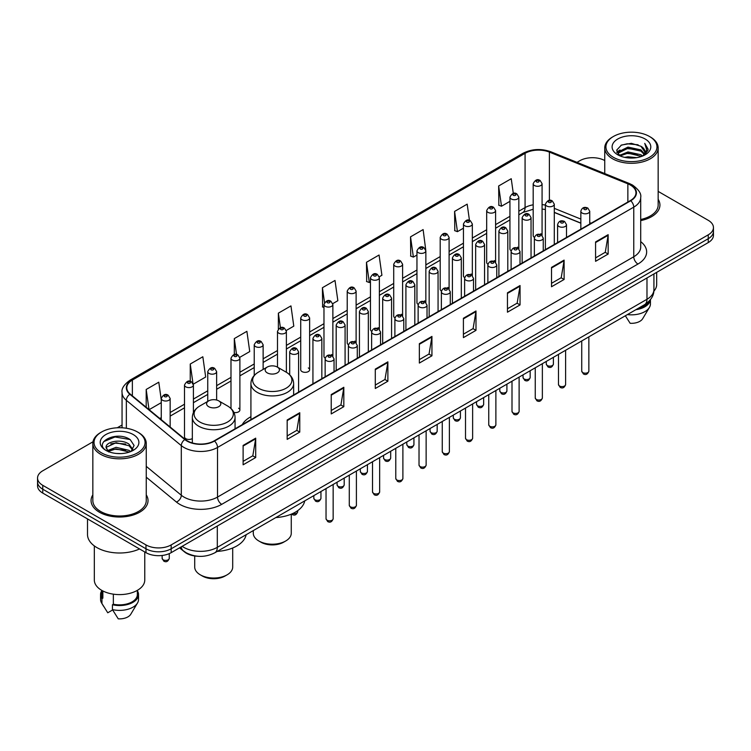 <?xml version="1.0" encoding="UTF-8"?>
<svg xmlns="http://www.w3.org/2000/svg" width="751" height="751" viewBox="0 0 751 751"><rect width="100%" height="100%" fill="white"/><g stroke="black" fill="none" stroke-linecap="round" stroke-linejoin="round"><path stroke-width="1.13" d="M250.918 416.721A31.448 18.155 0 0 0 242.244 424.662M517.533 247.163A4.45 2.572 0 0 1 518.828 248.872L518.838 197.147A4.45 2.572 180 0 1 516.087 199.513A4.45 2.572 180 0 1 511.234 198.959A4.45 2.572 180 0 1 509.938 197.147L509.938 248.985A4.45 2.572 0 0 0 511.187 250.768M495.594 262.296L495.594 210.562A4.45 2.572 180 0 1 492.844 212.937A4.45 2.572 180 0 1 487.99 212.383A4.45 2.572 180 0 1 486.686 210.562L486.686 262.409A4.45 2.572 0 0 0 487.943 264.192M471.037 274.012A4.45 2.572 0 0 1 472.341 275.711L472.341 223.986A4.45 2.572 180 0 1 469.6 226.361A4.45 2.572 180 0 1 464.747 225.798A4.45 2.572 180 0 1 463.442 223.986L463.442 275.824A4.45 2.572 0 0 0 464.7 277.617M447.793 287.426A4.45 2.572 0 0 1 449.098 289.135L449.098 237.4A4.45 2.572 180 0 1 446.347 239.776A4.45 2.572 180 0 1 441.504 239.222A4.45 2.572 180 0 1 440.199 237.4L440.199 289.248A4.45 2.572 0 0 0 441.447 291.031M424.55 300.851A4.45 2.572 0 0 1 425.845 302.55L425.855 250.825A4.45 2.572 180 0 1 423.104 253.2A4.45 2.572 180 0 1 418.26 252.646A4.45 2.572 180 0 1 416.955 250.825L416.955 302.672A4.45 2.572 0 0 0 418.204 304.455M402.611 315.974L402.611 264.249A4.45 2.572 180 0 1 399.861 266.624A4.45 2.572 180 0 1 395.007 266.061A4.45 2.572 180 0 1 393.712 264.249L393.712 316.087A4.45 2.572 0 0 0 394.96 317.88M378.063 327.689A4.45 2.572 0 0 1 379.358 329.398L379.368 277.663A4.45 2.572 180 0 1 376.617 280.039A4.45 2.572 180 0 1 371.764 279.485A4.45 2.572 180 0 1 370.459 277.663L370.459 329.511A4.45 2.572 0 0 0 371.717 331.294M354.81 341.114A4.45 2.572 0 0 1 356.115 342.813L356.115 291.088A4.45 2.572 180 0 1 353.374 293.463A4.45 2.572 180 0 1 348.52 292.899A4.45 2.572 180 0 1 347.215 291.088L347.215 342.925A4.45 2.572 0 0 0 348.473 344.718M331.566 354.528A4.45 2.572 0 0 1 332.871 356.237L332.871 304.512A4.45 2.572 180 0 1 330.121 306.877A4.45 2.572 180 0 1 325.277 306.324A4.45 2.572 180 0 1 323.972 304.512L323.972 356.35A4.45 2.572 0 0 0 325.221 358.133M309.628 369.774L309.628 317.926A4.45 2.572 180 0 1 306.877 320.301A4.45 2.572 180 0 1 302.033 319.748A4.45 2.572 180 0 1 300.729 317.926L300.729 369.774A4.45 2.572 0 0 0 302.033 371.585A4.45 2.572 0 0 0 306.877 372.149A4.45 2.572 0 0 0 309.628 369.774A4.45 2.572 0 0 0 308.323 367.952M193.401 412.656L193.401 385.028A4.45 2.572 180 0 1 190.651 387.403A4.45 2.572 180 0 1 185.807 386.849A4.45 2.572 180 0 1 184.502 385.028L184.502 436.875A4.45 2.572 0 0 0 185.807 438.687A4.45 2.572 0 0 0 192.34 438.537M540.776 233.749A4.45 2.572 0 0 1 542.072 235.448L542.081 183.723A4.45 2.572 180 0 1 539.331 186.098A4.45 2.572 180 0 1 534.487 185.544A4.45 2.572 180 0 1 533.182 183.723L533.182 235.561A4.45 2.572 0 0 0 534.43 237.354M580.842 223.207L554.294 212.467M495.585 262.287A4.45 2.572 0 0 0 494.289 260.588M402.602 315.974A4.45 2.572 0 0 0 401.306 314.275M233.908 412.449A4.45 2.572 0 0 0 239.888 410.037A4.45 2.572 0 0 0 238.583 408.215M197.823 556.256A17.799 10.279 180 0 1 184.483 551.901L179.545 547.826M92.993 441.785L42.76 470.793A17.799 10.279 0 0 0 37.55 478.058L37.55 485.803A17.799 10.279 0 0 0 42.76 493.078L145.985 552.67A17.799 10.279 0 0 0 171.162 552.67L708.24 242.592A17.799 10.279 0 0 0 713.45 235.326L713.45 231.449A17.799 10.279 0 0 1 708.24 238.715A17.799 10.279 0 0 0 713.45 231.449L713.45 227.572A17.799 10.279 0 0 0 708.24 220.306L658.158 191.392M37.55 478.058A17.799 10.279 0 0 0 42.76 485.324L145.985 544.916A17.799 10.279 0 0 0 171.162 544.916L171.162 548.793L708.24 238.715L171.162 548.793A17.799 10.279 0 0 1 145.985 548.793A17.799 10.279 0 0 0 171.162 548.793L171.162 552.67M42.76 485.324L42.76 489.201L145.985 548.793L42.76 489.201A17.799 10.279 0 0 1 37.55 481.935A17.799 10.279 0 0 0 42.76 489.201L42.76 493.078M92.842 494.862A28.482 16.447 0 0 0 91.068 500.588A28.482 16.447 0 0 0 99.404 512.21A28.482 16.447 0 0 0 130.449 515.777A28.482 16.447 0 0 0 148.031 500.588A28.482 16.447 0 0 0 146.248 494.862A28.482 16.447 0 0 1 148.031 500.588A28.482 16.447 0 0 1 130.449 515.777A28.482 16.447 0 0 1 99.404 512.21A28.482 16.447 0 0 1 91.068 500.588A28.482 16.447 0 0 1 92.842 494.862M630.399 185.056A18.991 10.965 180 0 1 635.966 192.81A18.991 10.965 180 0 1 630.399 200.555L214.166 440.865A18.991 10.965 180 0 1 185.187 439.41L130.233 394.097A18.991 10.965 180 0 1 126.797 387.807A18.991 10.965 180 0 1 132.364 380.053L525.071 153.326A18.991 10.965 180 0 1 549.385 152.096L627.864 183.826A18.991 10.965 180 0 1 630.399 185.056M630.737 184.859A19.46 11.237 0 0 0 628.136 183.601L549.657 151.88A19.46 11.237 0 0 0 524.733 153.138L132.026 379.865A19.46 11.237 0 0 0 129.848 394.256L184.793 439.56A19.46 11.237 0 0 0 214.504 441.062L630.737 200.752A19.46 11.237 0 0 0 630.737 184.859M243.117 445.427L243.117 464.803L255.706 457.537L255.706 438.162L243.117 445.427M243.117 461.367L252.815 455.773L255.659 438.8A4.75 2.741 -120 0 0 255.706 438.162M252.73 455.819L255.706 457.537M287.173 419.987L287.173 439.373L299.762 432.097L299.762 412.721L287.173 419.987M287.173 435.927L296.87 430.332L299.715 413.369A4.75 2.741 -120 0 0 299.762 412.721M296.786 430.379L299.762 432.097M331.229 394.557L331.229 413.932L343.817 406.666L343.817 387.281L331.229 394.557M331.229 410.497L340.926 404.892L343.77 387.929A4.75 2.741 -120 0 0 343.817 387.281M340.841 404.949L343.817 406.666M375.293 369.116L375.293 388.492L387.882 381.226L387.882 361.851L375.293 369.116M375.293 385.056L384.981 379.462L387.826 362.489A4.75 2.741 -120 0 0 387.882 361.851M384.897 379.508L387.882 381.226M595.571 241.935L595.571 261.32L608.16 254.045L608.16 234.669L595.571 241.935M595.571 257.875L605.268 252.28L608.113 235.307A4.75 2.741 -120 0 0 608.16 234.669M605.184 252.327L608.16 254.045M551.516 267.375L551.516 286.751L564.104 279.485L564.104 260.099L551.516 267.375M551.516 283.315L561.213 277.72L564.057 260.747A4.75 2.741 -120 0 0 564.104 260.099M561.128 277.767L564.104 279.485M507.46 292.806L507.46 312.191L520.049 304.925L520.049 285.54L507.46 292.806M507.46 308.745L517.157 303.151L520.002 286.187A4.75 2.741 -120 0 0 520.049 285.54M517.073 303.197L520.049 304.925M463.405 318.246L463.405 337.621L475.993 330.356L475.993 310.98L463.405 318.246M463.405 334.186L473.102 328.591L475.937 311.618A4.75 2.741 -120 0 0 475.993 310.98M473.017 328.638L475.993 330.356M419.349 343.676L419.349 363.062L431.938 355.796L431.938 336.41L419.349 343.676M419.349 359.626L429.046 354.021L431.881 337.058A4.75 2.741 -120 0 0 431.938 336.41M428.962 354.078L431.938 355.796M640.706 220.587A28.482 16.447 0 0 0 659.932 205.042A28.482 16.447 0 0 0 658.158 199.315A28.482 16.447 0 0 1 659.932 205.042A28.482 16.447 0 0 1 640.706 220.587M171.162 544.916L708.24 234.838A17.799 10.279 0 0 0 713.45 227.572M604.752 160.554A17.799 10.279 0 0 0 579.838 160.714L577.003 162.347M122.056 425.01L117.269 427.77M239.785 357.326L249.736 351.571L246.891 331.322L234.312 338.588L234.312 354.481M193.289 384.165L205.68 377.011L202.836 356.763L190.247 364.028L190.247 381.367M161.258 399.823L158.78 382.193L146.192 389.469L146.192 407.258M379.255 276.8L381.912 275.27L379.067 255.021L366.479 262.287L366.685 281.55M425.742 249.961L423.123 229.581L410.534 236.847L410.741 256.11M469.459 220.39L467.178 204.141L454.59 211.416L454.796 230.679M513.299 193.429L511.234 178.71L498.655 185.976L498.852 205.239M286.272 330.478L293.791 326.141L290.956 305.892L278.368 313.158L278.368 329.022M332.759 303.639L337.847 300.7L335.012 280.452L322.423 287.717L322.62 306.981M323.972 307.488L322.423 306.906M322.423 287.717L324.516 302.634M366.479 262.287L369.323 282.536L370.459 281.878M369.323 282.536L366.479 281.475M410.534 236.847L413.379 257.095L416.955 255.03M413.379 257.095L410.534 256.035M454.59 211.416L457.434 231.665L463.442 228.191M457.434 231.665L454.59 230.604M498.655 185.976L501.49 206.225L509.938 201.352M501.49 206.225L498.655 205.164M278.368 313.158L280.414 327.746M234.312 338.588L236.537 354.481M190.247 364.028L192.96 383.339M149.12 409.67L161.258 402.658M146.192 389.469L149.017 409.586M613.407 157.316A25.515 14.729 0 0 0 649.493 157.316A25.515 14.729 0 0 0 649.493 136.485L650.328 136.964A26.698 15.414 0 0 0 650.328 136.964A26.698 15.414 0 0 1 658.158 147.872A26.698 15.414 0 0 1 641.673 162.113A26.698 15.414 0 0 1 612.572 158.771A26.698 15.414 0 0 1 604.752 147.872A26.698 15.414 0 0 1 612.572 136.973L613.407 136.485A25.515 14.729 0 0 0 613.407 157.316M640.706 219.499A26.698 15.414 0 0 0 658.158 205.042L658.158 147.872M653.849 291.191A25.215 14.56 0 0 0 656.674 284.498L656.674 272.36M624.71 157.372L627.977 156.781L636.698 157.654M628.54 157.945L632.811 158.048M619.246 155.513L627.977 151.937L640.932 154.744L642.574 156.039M620.073 155.936L627.977 153.148L641.589 156.415M618.167 154.518L618.495 151.758L627.977 147.093L640.932 149.9L644.405 153.767M618.092 154.171L618.495 152.969L627.977 148.304L640.932 151.111L644.095 154.34M642.649 156.011A13.415 7.745 0 0 0 644.865 151.749A13.415 7.745 0 0 0 640.932 146.267L644.856 152.04M645.128 139.001A19.348 11.171 0 0 0 617.773 139.001A19.348 11.171 0 0 0 617.773 154.8A19.348 11.171 0 0 0 645.128 154.8A19.348 11.171 0 0 0 645.128 139.001M640.932 146.267L631.375 143.338L621.471 145.037L616.693 150.116L619.406 155.645M643.954 155.419L647.944 150.322L648.075 149.12L644.752 143.366L646.695 149.806L642.865 155.926M637.665 308.67A17.799 10.279 0 0 0 648.704 301.555M650.328 136.973L649.493 136.485A25.515 14.729 0 0 0 613.407 136.485M625.348 315.777L630.145 323.287A11.866 6.853 0 0 0 642.668 318.715L649.399 307.459A18.991 10.965 0 0 0 650.441 303.883L650.441 299.611M627.404 314.594A18.991 10.965 0 0 0 649.399 307.459M635.881 309.694A18.991 10.965 0 0 0 650.413 299.649M644.752 143.366L648.075 149.355M620.936 145.3L627.151 143.788L638.087 144.783M616.937 152.594L618.843 151.176M623.142 149.393L627.151 148.632L637.683 149.505M623.142 154.237L627.151 153.476L637.683 154.349M616.787 152.134L619.969 149.965M619.002 155.326L619.969 154.819M253.294 530.582L253.294 533.238A18.991 10.965 0 0 0 258.851 540.992L260.954 542.203A16.024 9.247 0 0 0 283.606 542.203L285.709 540.992A18.991 10.965 0 0 0 291.266 533.238L291.266 514.163M260.954 542.203L258.851 540.992A18.991 10.965 0 0 0 285.709 540.992M267.243 372.871A7.125 4.112 0 0 0 277.316 372.871A7.125 4.112 0 0 0 277.316 367.061L286.159 372.158A19.62 11.331 0 0 1 286.159 388.183A19.62 11.331 0 0 1 258.4 388.183A19.62 11.331 0 0 1 258.4 372.158C253.575 375.031 251.078 378.842 250.918 383.601A21.366 12.335 0 0 0 257.171 392.322A21.366 12.335 0 0 0 280.452 394.988A21.366 12.335 0 0 0 293.641 383.601C293.481 378.842 290.994 375.031 286.159 372.158L277.316 367.061A7.125 4.112 0 0 0 267.243 367.061A7.125 4.112 0 0 0 267.243 372.871M275.824 517.57A32.64 18.841 0 0 0 304.728 500.889M194.716 555.965L194.716 567.061A18.991 10.965 0 0 0 200.282 574.815L202.376 576.026A16.024 9.247 0 0 0 225.037 576.026L227.131 574.815A18.991 10.965 0 0 0 232.697 567.061L232.697 547.986M202.376 576.026L200.282 574.815A18.991 10.965 0 0 0 227.131 574.815M208.675 406.685A7.125 4.112 0 0 0 218.738 406.685A7.125 4.112 0 0 0 218.738 400.874L227.581 405.981A19.62 11.331 0 0 1 227.581 422.006A19.62 11.331 0 0 1 199.832 422.006A19.62 11.331 0 0 1 199.832 405.981C194.997 408.854 192.5 412.665 192.34 417.415A21.366 12.335 0 0 0 198.602 426.136A21.366 12.335 0 0 0 221.883 428.812A21.366 12.335 0 0 0 235.063 417.415C234.913 412.665 232.416 408.854 227.581 405.981L218.738 400.874A7.125 4.112 0 0 0 208.675 400.874A7.125 4.112 0 0 0 208.675 406.685M217.246 551.394A32.64 18.841 0 0 0 246.15 534.703M101.507 452.862A25.515 14.729 0 0 0 137.593 452.862A25.515 14.729 0 0 0 137.593 432.032L138.428 432.51A26.698 15.414 0 0 1 146.248 443.409A26.698 15.414 0 0 1 129.763 457.659A26.698 15.414 0 0 1 100.672 454.317A26.698 15.414 0 0 1 92.842 443.409A26.698 15.414 0 0 1 100.672 432.51L101.507 432.032A25.515 14.729 0 0 0 101.507 452.862M92.842 443.409L92.842 500.588A26.698 15.414 0 0 0 100.672 511.487A26.698 15.414 0 0 0 129.763 514.829A26.698 15.414 0 0 0 146.248 500.588L146.248 443.409M87.51 518.903L87.51 534.496A32.04 18.503 0 0 0 96.888 547.582A32.04 18.503 0 0 0 139.545 548.953M94.326 545.911L94.326 580.044A25.215 14.56 0 0 0 101.714 590.342A25.215 14.56 0 0 0 129.2 593.497A25.215 14.56 0 0 0 144.765 580.044L144.765 551.966M116.311 453.454L120.827 453.595M107.44 450.619L116.076 447.324L129.031 450.356L130.608 451.614M108.228 451.445L116.076 448.863L129.322 452.083M106.135 447.371L108.351 451.558M106.163 447.784C104.718 441.813 121.089 438.265 129.031 444.198L132.889 449.52M106.22 448.15L106.595 447.155L116.076 442.705L129.031 445.737L132.58 449.924M131.059 451.426L134.091 445.474L130.261 439.692C116.687 429.938 92.561 442.79 106.492 450.675L107.177 451.098M133.227 434.547A19.348 11.171 0 0 0 105.872 434.547A19.348 11.171 0 0 0 105.872 450.347A19.348 11.171 0 0 0 133.227 450.347A19.348 11.171 0 0 0 133.227 434.547M101.751 590.361L101.751 594.576A17.799 10.279 0 0 0 102.859 598.153L102.859 590.962M101.751 590.765A18.991 10.965 0 0 0 100.559 594.576L100.559 599.42A18.991 10.965 0 0 0 101.601 603.006A18.991 10.965 0 0 0 101.948 603.532L107.75 612.778L112.641 609.953M101.948 603.532L101.948 598.688L102.859 598.153M100.559 594.576A18.991 10.965 0 0 0 101.948 598.688M108.651 451.952L106.191 448.009M113.354 594.154L113.354 604.217A17.799 10.279 0 0 0 137.349 594.576L137.349 590.361M138.428 432.51L137.593 432.032A25.515 14.729 0 0 0 101.507 432.032M113.354 604.217L112.434 604.743L112.434 609.587L118.245 618.833A11.866 6.853 0 0 0 130.768 614.252L137.499 603.006A18.991 10.965 0 0 0 138.541 599.42L138.541 594.576A18.991 10.965 0 0 0 137.349 590.765M112.434 609.587A18.991 10.965 0 0 0 137.499 603.006M112.434 604.743A18.991 10.965 0 0 0 138.541 594.576M103.657 441.635L115.025 436.969L129.998 439.513M110.754 443.897L115.025 443.128L125.708 444.038M110.754 450.056L115.025 449.276L125.708 450.196M182.155 546.324A23.732 13.706 0 0 0 183.751 547.338A23.732 13.706 0 0 0 217.311 547.338L646.977 299.274A23.732 13.706 0 0 0 653.924 289.586C654.102 295.472 650.967 300.513 644.518 304.709L214.852 552.774A11.866 6.853 60 0 0 217.311 547.338L217.311 526.019M646.977 277.954L646.977 299.274A11.866 6.853 60 0 1 644.518 304.709M181.188 546.878A11.866 7.942 129.5 0 0 183.263 550.736L179.658 547.761M708.24 242.592L708.24 234.838M145.985 552.67L145.985 544.916M640.706 241.634A29.674 17.132 180 0 1 637.956 264.033L221.723 504.343A5.933 3.426 60 0 1 217.527 497.068L633.76 256.758A23.732 13.706 0 0 0 640.706 247.07L640.706 197.457A23.732 13.706 180 0 1 633.76 207.145A5.933 3.426 -120 0 0 630.737 200.752M221.723 504.343A29.674 17.132 180 0 1 179.761 504.343A29.674 17.132 180 0 1 176.438 502.053L146.248 477.167M184.793 439.56A5.933 3.971 129.5 0 0 181.301 445.625L181.301 495.238A23.732 13.706 0 0 0 183.957 497.068A23.732 13.706 0 0 0 217.527 497.068L217.527 447.455A23.732 13.706 180 0 1 181.301 445.625L126.346 400.321A23.732 13.706 180 0 1 122.056 392.463L122.056 427.788M640.706 197.457C641.504 193.749 638.772 189.618 632.53 185.056L629.413 183.535A5.933 2.779 112 0 0 628.136 183.601M629.413 183.535L550.934 151.815C541.105 148.332 531.774 148.839 522.94 153.326A5.933 3.426 60 0 1 524.733 153.138M132.026 379.865A5.933 3.426 -120 0 0 130.233 380.053C124.075 384.484 121.343 388.614 122.056 392.463M129.848 394.256A5.933 3.971 129.5 0 0 126.346 400.321L126.346 428.248M550.934 151.815A5.933 2.779 112 0 0 549.657 151.88M214.504 441.062A5.933 3.426 60 0 1 217.527 447.455L633.76 207.145L633.76 256.758A5.933 3.426 60 0 0 637.956 264.033M146.248 466.343L181.301 495.238A5.933 3.971 -50.5 0 1 176.438 502.053M132.364 380.053L132.364 395.852M627.864 183.826L627.864 202.019M549.385 152.096L549.385 200.386M591.121 223.235L589.742 222.681M580.842 219.085L554.294 208.346M545.386 205.126A18.991 10.965 0 0 0 542.081 204.582M533.182 204.816A18.991 10.965 0 0 0 525.071 207.595L518.838 211.191M525.071 153.326L525.071 207.595A10.683 6.168 60 0 1 522.856 212.486L518.838 214.805M509.938 216.335L495.594 224.615M486.686 229.75L472.341 238.029M463.442 243.174L449.098 251.454M440.199 256.589L425.855 264.878M416.955 270.013L402.611 278.292M393.712 283.437L379.368 291.717M370.459 296.852L356.115 305.141M347.215 310.276L332.871 318.555M323.972 323.7L309.628 331.98M300.729 337.115L286.384 345.394M277.485 350.539L263.132 358.818M254.232 363.953L239.888 372.243M230.989 377.377L216.645 385.657M207.745 390.802L193.401 399.081M184.502 404.216L170.158 412.506M161.258 417.64L159.803 418.476M419.349 344.296L431.881 337.058M463.405 318.856L475.937 311.618M507.46 293.425L520.002 286.187M551.516 267.985L564.057 260.747M595.571 242.554L608.113 235.307M375.293 369.727L387.826 362.489M331.229 395.167L343.77 387.929M287.173 420.607L299.715 413.369M243.117 446.038L255.659 438.8M588.859 371.125C587.686 374.327 585.864 375.265 583.396 373.942L581.734 371.125A3.558 2.056 0 0 0 582.776 372.58A3.558 2.056 0 0 0 586.662 373.031A3.558 2.056 0 0 0 588.859 371.125L588.859 336.842M582.147 213.059A4.45 2.572 180 0 1 580.842 211.238C581.978 207.595 584.306 206.534 587.826 208.065L589.742 211.238A4.45 2.572 180 0 1 587 213.613A4.45 2.572 180 0 1 582.147 213.059M586.343 208.215A1.483 0.854 0 0 0 584.25 208.215A1.483 0.854 0 0 0 584.25 209.426A1.483 0.854 0 0 0 586.343 209.426A1.483 0.854 0 0 0 586.343 208.215M565.606 384.55C564.442 387.751 562.621 388.689 560.143 387.356L558.491 384.55A3.558 2.056 0 0 0 559.533 386.005A3.558 2.056 0 0 0 563.41 386.446A3.558 2.056 0 0 0 565.606 384.55L565.606 350.266M558.904 226.483A4.45 2.572 180 0 1 557.599 224.662C558.735 221.01 561.063 219.949 564.583 221.489L566.498 224.662A4.45 2.572 180 0 1 563.757 227.037A4.45 2.572 180 0 1 558.904 226.483M563.1 221.639A1.483 0.854 0 0 0 560.997 221.639A1.483 0.854 0 0 0 560.997 222.85A1.483 0.854 0 0 0 563.1 222.85A1.483 0.854 0 0 0 563.1 221.639M542.363 397.974C541.189 401.175 539.368 402.114 536.899 400.781L535.247 397.974A3.558 2.056 0 0 0 536.289 399.419A3.558 2.056 0 0 0 540.166 399.87A3.558 2.056 0 0 0 542.363 397.974L542.363 363.691M535.66 239.898A4.45 2.572 180 0 1 534.355 238.086C535.491 234.434 537.819 233.373 541.34 234.903L543.255 238.086A4.45 2.572 180 0 1 540.504 240.461A4.45 2.572 180 0 1 535.66 239.898M539.856 235.054A1.483 0.854 0 0 0 537.754 235.054A1.483 0.854 0 0 0 537.754 236.265A1.483 0.854 0 0 0 539.856 236.265A1.483 0.854 0 0 0 539.856 235.054M519.119 411.388C517.946 414.59 516.125 415.528 513.656 414.205L512.004 411.388A3.558 2.056 0 0 0 513.046 412.843A3.558 2.056 0 0 0 516.923 413.285A3.558 2.056 0 0 0 519.119 411.388L519.119 377.105M512.417 253.322A4.45 2.572 180 0 1 511.112 251.501C512.248 247.849 514.576 246.797 518.096 248.328L520.011 251.501A4.45 2.572 180 0 1 517.261 253.876A4.45 2.572 180 0 1 512.417 253.322M516.613 248.478A1.483 0.854 0 0 0 514.51 248.478A1.483 0.854 0 0 0 514.51 249.689A1.483 0.854 0 0 0 516.613 249.689A1.483 0.854 0 0 0 516.613 248.478M495.876 424.813C494.702 428.014 492.881 428.952 490.412 427.619L488.751 424.813A3.558 2.056 0 0 0 489.793 426.268A3.558 2.056 0 0 0 493.679 426.709A3.558 2.056 0 0 0 495.876 424.813L495.876 390.529M489.164 266.746A4.45 2.572 180 0 1 487.868 264.925C489.004 261.273 491.332 260.212 494.843 261.752L496.768 264.925A4.45 2.572 180 0 1 494.017 267.3A4.45 2.572 180 0 1 489.164 266.746M493.36 261.892A1.483 0.854 0 0 0 491.267 261.892A1.483 0.854 0 0 0 491.267 263.103A1.483 0.854 0 0 0 493.36 263.103A1.483 0.854 0 0 0 493.36 261.892M472.632 438.227C471.459 441.438 469.638 442.367 467.169 441.044L465.507 438.227A3.558 2.056 0 0 0 466.549 439.682A3.558 2.056 0 0 0 470.436 440.133A3.558 2.056 0 0 0 472.632 438.227L472.632 403.944M465.92 280.161A4.45 2.572 180 0 1 464.616 278.349C465.751 274.697 468.08 273.636 471.6 275.166L473.515 278.349A4.45 2.572 180 0 1 470.774 280.714A4.45 2.572 180 0 1 465.92 280.161M470.117 275.317A1.483 0.854 0 0 0 468.023 275.317A1.483 0.854 0 0 0 468.023 276.528A1.483 0.854 0 0 0 470.117 276.528A1.483 0.854 0 0 0 470.117 275.317M449.38 451.651C448.216 454.853 446.394 455.791 443.916 454.468L442.264 451.651A3.558 2.056 0 0 0 443.306 453.106A3.558 2.056 0 0 0 447.183 453.548A3.558 2.056 0 0 0 449.38 451.651L449.38 417.368M442.677 293.585A4.45 2.572 180 0 1 441.372 291.764C442.508 288.112 444.836 287.06 448.356 288.591L450.271 291.764A4.45 2.572 180 0 1 447.53 294.139A4.45 2.572 180 0 1 442.677 293.585M446.873 288.741A1.483 0.854 0 0 0 444.77 288.741A1.483 0.854 0 0 0 444.77 289.952A1.483 0.854 0 0 0 446.873 289.952A1.483 0.854 0 0 0 446.873 288.741M426.136 465.076C424.963 468.277 423.142 469.215 420.673 467.882L419.02 465.076A3.558 2.056 0 0 0 420.062 466.531A3.558 2.056 0 0 0 423.94 466.972A3.558 2.056 0 0 0 426.136 465.076L426.136 430.792M419.433 306.999A4.45 2.572 180 0 1 418.129 305.188C419.265 301.536 421.593 300.475 425.113 302.015L427.028 305.188A4.45 2.572 180 0 1 424.277 307.563A4.45 2.572 180 0 1 419.433 306.999M423.63 302.155A1.483 0.854 0 0 0 421.527 302.155A1.483 0.854 0 0 0 421.527 303.366A1.483 0.854 0 0 0 423.63 303.366A1.483 0.854 0 0 0 423.63 302.155M402.893 478.49C401.719 481.691 399.898 482.63 397.429 481.307L395.777 478.49A3.558 2.056 0 0 0 396.819 479.945A3.558 2.056 0 0 0 400.696 480.396A3.558 2.056 0 0 0 402.893 478.49L402.893 444.207M396.19 320.424A4.45 2.572 180 0 1 394.885 318.602C396.021 314.951 398.349 313.899 401.869 315.429L403.785 318.602A4.45 2.572 180 0 1 401.034 320.977A4.45 2.572 180 0 1 396.19 320.424M400.386 315.58A1.483 0.854 0 0 0 398.283 315.58A1.483 0.854 0 0 0 398.283 316.791A1.483 0.854 0 0 0 400.386 316.791A1.483 0.854 0 0 0 400.386 315.58M379.649 491.914C378.476 495.116 376.655 496.054 374.186 494.721L372.524 491.914A3.558 2.056 0 0 0 373.566 493.369A3.558 2.056 0 0 0 377.453 493.811A3.558 2.056 0 0 0 379.649 491.914L379.649 457.631M372.937 333.848A4.45 2.572 180 0 1 371.632 332.026C372.778 328.375 375.106 327.314 378.617 328.854L380.541 332.026A4.45 2.572 180 0 1 377.791 334.402A4.45 2.572 180 0 1 372.937 333.848M377.133 329.004A1.483 0.854 0 0 0 375.04 329.004A1.483 0.854 0 0 0 375.04 330.215A1.483 0.854 0 0 0 377.133 330.215A1.483 0.854 0 0 0 377.133 329.004M356.406 505.339C355.232 508.54 353.411 509.478 350.942 508.145L349.281 505.339A3.558 2.056 0 0 0 350.323 506.784A3.558 2.056 0 0 0 354.209 507.235A3.558 2.056 0 0 0 356.406 505.339L356.406 471.055M349.694 347.262A4.45 2.572 180 0 1 348.389 345.451C349.525 341.799 351.853 340.738 355.373 342.268L357.288 345.451A4.45 2.572 180 0 1 354.547 347.826A4.45 2.572 180 0 1 349.694 347.262M353.89 342.418A1.483 0.854 0 0 0 351.797 342.418A1.483 0.854 0 0 0 351.797 343.629A1.483 0.854 0 0 0 353.89 343.629A1.483 0.854 0 0 0 353.89 342.418M333.153 518.753C331.989 521.954 330.168 522.893 327.689 521.57L326.037 518.753A3.558 2.056 0 0 0 327.079 520.208A3.558 2.056 0 0 0 330.956 520.65A3.558 2.056 0 0 0 333.153 518.753L333.153 484.47M326.45 360.687A4.45 2.572 180 0 1 325.145 358.865C326.281 355.214 328.609 354.162 332.13 355.692L334.045 358.865A4.45 2.572 180 0 1 331.304 361.24A4.45 2.572 180 0 1 326.45 360.687M330.647 355.843A1.483 0.854 0 0 0 328.544 355.843A1.483 0.854 0 0 0 328.544 357.054A1.483 0.854 0 0 0 330.647 357.054A1.483 0.854 0 0 0 330.647 355.843M547.319 365.53A3.558 2.056 0 0 0 551.206 365.981A3.558 2.056 0 0 0 553.403 364.075C552.229 367.277 550.408 368.215 547.939 366.892L546.277 364.075A3.558 2.056 0 0 0 547.319 365.53M554.294 244.497L554.294 204.197A4.45 2.572 180 0 1 551.544 206.563A4.45 2.572 180 0 1 546.69 206.009A4.45 2.572 180 0 1 545.386 204.197L545.386 249.642M548.793 202.376A1.483 0.854 0 0 0 550.887 202.376A1.483 0.854 0 0 0 550.887 201.165A1.483 0.854 0 0 0 548.793 201.165A1.483 0.854 0 0 0 548.793 202.376M524.076 378.955A3.558 2.056 0 0 0 527.953 379.396A3.558 2.056 0 0 0 530.159 377.5C528.986 380.701 527.164 381.639 524.696 380.316L523.034 377.5A3.558 2.056 0 0 0 524.076 378.955M531.041 257.922L531.041 217.612A4.45 2.572 180 0 1 528.3 219.987A4.45 2.572 180 0 1 523.447 219.433A4.45 2.572 180 0 1 522.142 217.612L522.142 263.057M525.55 215.8A1.483 0.854 0 0 0 527.643 215.8A1.483 0.854 0 0 0 527.643 214.589A1.483 0.854 0 0 0 525.55 214.589A1.483 0.854 0 0 0 525.55 215.8M500.833 392.369A3.558 2.056 0 0 0 504.71 392.82A3.558 2.056 0 0 0 506.906 390.924C505.733 394.125 503.921 395.064 501.443 393.731L499.79 390.924A3.558 2.056 0 0 0 500.833 392.369M507.798 271.346L507.798 231.036A4.45 2.572 180 0 1 505.057 233.411A4.45 2.572 180 0 1 500.204 232.848A4.45 2.572 180 0 1 498.899 231.036L498.899 276.481M502.297 229.215A1.483 0.854 0 0 0 504.4 229.215A1.483 0.854 0 0 0 504.4 228.004A1.483 0.854 0 0 0 502.297 228.004A1.483 0.854 0 0 0 502.297 229.215M477.589 405.793A3.558 2.056 0 0 0 481.466 406.244A3.558 2.056 0 0 0 483.663 404.338C482.489 407.54 480.668 408.478 478.199 407.155L476.547 404.338A3.558 2.056 0 0 0 477.589 405.793M484.555 284.76L484.555 244.45A4.45 2.572 180 0 1 481.804 246.826A4.45 2.572 180 0 1 476.96 246.272A4.45 2.572 180 0 1 475.655 244.45L475.655 289.905M479.054 242.639A1.483 0.854 0 0 0 481.156 242.639A1.483 0.854 0 0 0 481.156 241.428A1.483 0.854 0 0 0 479.054 241.428A1.483 0.854 0 0 0 479.054 242.639M454.346 419.218A3.558 2.056 0 0 0 458.223 419.659A3.558 2.056 0 0 0 460.419 417.763C459.246 420.964 457.425 421.902 454.956 420.569L453.294 417.763A3.558 2.056 0 0 0 454.346 419.218M461.311 298.185L461.311 257.875A4.45 2.572 180 0 1 458.561 260.25A4.45 2.572 180 0 1 453.707 259.696A4.45 2.572 180 0 1 452.412 257.875L452.412 303.32M455.81 256.053A1.483 0.854 0 0 0 457.903 256.053A1.483 0.854 0 0 0 457.903 254.842A1.483 0.854 0 0 0 455.81 254.842A1.483 0.854 0 0 0 455.81 256.053M431.093 432.632A3.558 2.056 0 0 0 434.979 433.083A3.558 2.056 0 0 0 437.176 431.187C436.002 434.388 434.181 435.317 431.712 433.994L430.051 431.187A3.558 2.056 0 0 0 431.093 432.632M438.068 311.599L438.068 271.299A4.45 2.572 180 0 1 435.317 273.674A4.45 2.572 180 0 1 430.464 273.111A4.45 2.572 180 0 1 429.159 271.299L429.159 316.744M432.567 269.478A1.483 0.854 0 0 0 434.66 269.478A1.483 0.854 0 0 0 434.66 268.267A1.483 0.854 0 0 0 432.567 268.267A1.483 0.854 0 0 0 432.567 269.478M407.849 446.056A3.558 2.056 0 0 0 411.726 446.498A3.558 2.056 0 0 0 413.932 444.601C412.759 447.803 410.938 448.741 408.469 447.418L406.807 444.601A3.558 2.056 0 0 0 407.849 446.056M414.815 325.023L414.815 284.713A4.45 2.572 180 0 1 412.074 287.089A4.45 2.572 180 0 1 407.22 286.535A4.45 2.572 180 0 1 405.915 284.713L405.915 330.168M409.323 282.902A1.483 0.854 0 0 0 411.417 282.902A1.483 0.854 0 0 0 411.417 281.691A1.483 0.854 0 0 0 409.323 281.691A1.483 0.854 0 0 0 409.323 282.902M384.606 459.481A3.558 2.056 0 0 0 388.483 459.922A3.558 2.056 0 0 0 390.68 458.026C389.506 461.227 387.685 462.165 385.216 460.832L383.564 458.026A3.558 2.056 0 0 0 384.606 459.481M391.571 338.448L391.571 298.138A4.45 2.572 180 0 1 388.83 300.513A4.45 2.572 180 0 1 383.977 299.949A4.45 2.572 180 0 1 382.672 298.138L382.672 343.582M386.07 296.316A1.483 0.854 0 0 0 388.173 296.316A1.483 0.854 0 0 0 388.173 295.105A1.483 0.854 0 0 0 386.07 295.105A1.483 0.854 0 0 0 386.07 296.316M361.362 472.895A3.558 2.056 0 0 0 365.239 473.346A3.558 2.056 0 0 0 367.436 471.44C366.263 474.641 364.442 475.58 361.973 474.256L360.32 471.44A3.558 2.056 0 0 0 361.362 472.895M368.328 351.862L368.328 311.562A4.45 2.572 180 0 1 365.577 313.927A4.45 2.572 180 0 1 360.733 313.374A4.45 2.572 180 0 1 359.429 311.562L359.429 357.007M362.827 309.741A1.483 0.854 0 0 0 364.93 309.741A1.483 0.854 0 0 0 364.93 308.53A1.483 0.854 0 0 0 362.827 308.53A1.483 0.854 0 0 0 362.827 309.741M338.119 486.319A3.558 2.056 0 0 0 341.996 486.761A3.558 2.056 0 0 0 344.193 484.864C343.019 488.066 341.198 489.004 338.729 487.681L337.068 484.864A3.558 2.056 0 0 0 338.119 486.319M345.084 365.286L345.084 324.976A4.45 2.572 180 0 1 342.334 327.352A4.45 2.572 180 0 1 337.481 326.798A4.45 2.572 180 0 1 336.185 324.976L336.185 370.421M339.583 323.165A1.483 0.854 0 0 0 341.677 323.165A1.483 0.854 0 0 0 341.677 321.954A1.483 0.854 0 0 0 339.583 321.954A1.483 0.854 0 0 0 339.583 323.165M314.866 499.734A3.558 2.056 0 0 0 318.753 500.185A3.558 2.056 0 0 0 320.949 498.288C319.776 501.49 317.955 502.428 315.486 501.095L313.824 498.288A3.558 2.056 0 0 0 314.866 499.734M321.841 378.711L321.841 338.401A4.45 2.572 180 0 1 319.091 340.776A4.45 2.572 180 0 1 314.237 340.212A4.45 2.572 180 0 1 312.932 338.401L312.932 383.845M316.34 336.579A1.483 0.854 0 0 0 318.433 336.579A1.483 0.854 0 0 0 318.433 335.368A1.483 0.854 0 0 0 316.34 335.368A1.483 0.854 0 0 0 316.34 336.579M292.637 513.571A3.558 2.056 0 0 0 297.706 511.703C296.532 514.904 294.711 515.843 292.242 514.519L291.585 514.031M298.588 392.125L298.588 351.815A4.45 2.572 180 0 1 295.847 354.19A4.45 2.572 180 0 1 290.994 353.637A4.45 2.572 180 0 1 289.689 351.815L289.689 374.805M293.097 350.004A1.483 0.854 0 0 0 295.19 350.004A1.483 0.854 0 0 0 295.19 348.793A1.483 0.854 0 0 0 293.097 348.793A1.483 0.854 0 0 0 293.097 350.004M536.58 181.902A1.483 0.854 0 0 0 538.683 181.902A1.483 0.854 0 0 0 538.683 180.691A1.483 0.854 0 0 0 536.58 180.691A1.483 0.854 0 0 0 536.58 181.902M513.337 195.326A1.483 0.854 0 0 0 515.43 195.326A1.483 0.854 0 0 0 515.43 194.115A1.483 0.854 0 0 0 513.337 194.115A1.483 0.854 0 0 0 513.337 195.326M490.093 208.75A1.483 0.854 0 0 0 492.187 208.75A1.483 0.854 0 0 0 492.187 207.539A1.483 0.854 0 0 0 490.093 207.539A1.483 0.854 0 0 0 490.093 208.75M466.84 222.165A1.483 0.854 0 0 0 468.943 222.165A1.483 0.854 0 0 0 468.943 220.954A1.483 0.854 0 0 0 466.84 220.954A1.483 0.854 0 0 0 466.84 222.165M443.597 235.589A1.483 0.854 0 0 0 445.7 235.589A1.483 0.854 0 0 0 445.7 234.378A1.483 0.854 0 0 0 443.597 234.378A1.483 0.854 0 0 0 443.597 235.589M420.353 249.013A1.483 0.854 0 0 0 422.456 249.013A1.483 0.854 0 0 0 422.456 247.802A1.483 0.854 0 0 0 420.353 247.802A1.483 0.854 0 0 0 420.353 249.013M397.11 262.428A1.483 0.854 0 0 0 399.203 262.428A1.483 0.854 0 0 0 399.203 261.217A1.483 0.854 0 0 0 397.11 261.217A1.483 0.854 0 0 0 397.11 262.428M373.867 275.852A1.483 0.854 0 0 0 375.96 275.852A1.483 0.854 0 0 0 375.96 274.641A1.483 0.854 0 0 0 373.867 274.641A1.483 0.854 0 0 0 373.867 275.852M350.614 289.266A1.483 0.854 0 0 0 352.717 289.266A1.483 0.854 0 0 0 352.717 288.055A1.483 0.854 0 0 0 350.614 288.055A1.483 0.854 0 0 0 350.614 289.266M327.37 302.691A1.483 0.854 0 0 0 329.473 302.691A1.483 0.854 0 0 0 329.473 301.48A1.483 0.854 0 0 0 327.37 301.48A1.483 0.854 0 0 0 327.37 302.691M304.127 316.115A1.483 0.854 0 0 0 306.23 316.115A1.483 0.854 0 0 0 306.23 314.904A1.483 0.854 0 0 0 304.127 314.904A1.483 0.854 0 0 0 304.127 316.115M286.384 372.289L286.384 331.351A4.45 2.572 180 0 1 283.634 333.726A4.45 2.572 180 0 1 278.781 333.162A4.45 2.572 180 0 1 277.485 331.351L277.485 367.155M280.883 329.529A1.483 0.854 0 0 0 282.977 329.529A1.483 0.854 0 0 0 282.977 328.318A1.483 0.854 0 0 0 280.883 328.318A1.483 0.854 0 0 0 280.883 329.529M263.132 369.426L263.132 344.765A4.45 2.572 180 0 1 260.39 347.14A4.45 2.572 180 0 1 255.537 346.587A4.45 2.572 180 0 1 254.232 344.765L254.232 375.462M257.64 342.954A1.483 0.854 0 0 0 259.733 342.954A1.483 0.854 0 0 0 259.733 341.743A1.483 0.854 0 0 0 257.64 341.743A1.483 0.854 0 0 0 257.64 342.954M239.888 410.037L239.888 358.189A4.45 2.572 180 0 1 237.147 360.564A4.45 2.572 180 0 1 232.294 360.011A4.45 2.572 180 0 1 230.989 358.189L230.989 408.497M234.387 356.378A1.483 0.854 0 0 0 236.49 356.378A1.483 0.854 0 0 0 236.49 355.157A1.483 0.854 0 0 0 234.387 355.157A1.483 0.854 0 0 0 234.387 356.378M216.645 400.039L216.645 371.614A4.45 2.572 180 0 1 213.894 373.989A4.45 2.572 180 0 1 209.05 373.425A4.45 2.572 180 0 1 207.745 371.614L207.745 401.41M211.144 369.792A1.483 0.854 0 0 0 213.246 369.792A1.483 0.854 0 0 0 213.246 368.581A1.483 0.854 0 0 0 211.144 368.581A1.483 0.854 0 0 0 211.144 369.792M187.9 383.217A1.483 0.854 0 0 0 190.003 383.217A1.483 0.854 0 0 0 190.003 382.006A1.483 0.854 0 0 0 187.9 382.006A1.483 0.854 0 0 0 187.9 383.217M163.183 559.795A3.558 2.056 0 0 0 167.069 560.237A3.558 2.056 0 0 0 169.266 558.34C168.093 561.541 166.271 562.48 163.802 561.147L162.141 558.34A3.558 2.056 0 0 0 163.183 559.795M170.158 427.009L170.158 398.452A4.45 2.572 180 0 1 167.407 400.827A4.45 2.572 180 0 1 162.554 400.264A4.45 2.572 180 0 1 161.258 398.452L161.258 419.678M164.657 396.631A1.483 0.854 0 0 0 166.75 396.631A1.483 0.854 0 0 0 166.75 395.42A1.483 0.854 0 0 0 164.657 395.42A1.483 0.854 0 0 0 164.657 396.631M214.852 552.774C205.305 557.571 195.758 557.571 186.201 552.774L183.263 550.736M653.924 289.586L653.924 273.946M522.94 153.326L130.233 380.053M545.386 209.491L542.081 209.06M533.182 209.247L522.856 212.486M509.938 219.94L495.594 228.229M486.686 233.364L472.341 241.644M463.442 246.788L449.098 255.068M440.199 260.203L425.855 268.492M416.955 273.627L402.611 281.907M393.712 287.051L379.368 295.331M370.459 300.466L356.115 308.745M347.215 313.89L332.871 322.17M323.972 327.305L309.628 335.594M300.729 340.729L286.384 349.008M277.485 354.153L263.132 362.433M254.232 367.568L239.888 375.847M230.989 380.992L216.645 389.271M207.745 394.416L193.401 402.696M184.502 407.831L170.158 416.11M580.842 223.075L554.294 212.336M618.035 154.377L618.035 153.57M604.752 173.565L604.752 147.872M293.641 394.988L293.641 383.601M250.918 419.649L250.918 383.601M267.243 367.061L258.4 372.158M235.063 428.802L235.063 417.415M192.34 442.949L192.34 417.415M208.675 400.874L199.832 405.981M103.525 606.226L101.601 603.006M581.734 371.125L581.734 340.954M580.842 229.168L580.842 211.238M589.742 224.033L589.742 211.238M558.491 384.55L558.491 354.378M557.599 242.592L557.599 224.662M566.498 237.447L566.498 224.662M535.247 397.974L535.247 367.793M534.355 256.007L534.355 238.086M543.255 250.872L543.255 238.086M512.004 411.388L512.004 381.217M511.112 269.431L511.112 251.501M520.011 264.296L520.011 251.501M488.751 424.813L488.751 394.641M487.868 282.855L487.868 264.925M496.768 277.71L496.768 264.925M465.507 438.227L465.507 408.056M464.616 296.269L464.616 278.349M473.515 291.135L473.515 278.349M442.264 451.651L442.264 421.48M441.372 309.694L441.372 291.764M450.271 304.559L450.271 291.764M419.02 465.076L419.02 434.904M418.129 323.118L418.129 305.188M427.028 317.973L427.028 305.188M395.777 478.49L395.777 448.319M394.885 336.532L394.885 318.602M403.785 331.398L403.785 318.602M372.524 491.914L372.524 461.743M371.632 349.957L371.632 332.026M380.541 344.812L380.541 332.026M349.281 505.339L349.281 475.158M348.389 363.371L348.389 345.451M357.288 358.236L357.288 345.451M326.037 518.753L326.037 488.582M325.145 376.795L325.145 358.865M334.045 371.661L334.045 358.865M553.403 364.075L553.403 357.316M554.294 204.197L552.37 201.015C549.788 199.156 547.46 200.207 545.386 204.197M546.277 364.075L546.277 361.428M530.159 377.5L530.159 370.741M531.041 217.612L529.126 214.439C526.545 212.571 524.217 213.631 522.142 217.612M523.034 377.5L523.034 374.843M506.906 390.924L506.906 384.155M507.798 231.036L505.883 227.863C503.301 225.995 500.973 227.055 498.899 231.036M499.79 390.924L499.79 388.267M483.663 404.338L483.663 397.579M484.555 244.45L482.64 241.278C480.058 239.419 477.73 240.47 475.655 244.45M476.547 404.338L476.547 401.691M460.419 417.763L460.419 410.994M461.311 257.875L459.387 254.702C456.805 252.834 454.486 253.894 452.412 257.875M453.294 417.763L453.294 415.106M437.176 431.187L437.176 424.418M438.068 271.299L436.143 268.116C433.562 266.258 431.234 267.318 429.159 271.299M430.051 431.187L430.051 428.53M413.932 444.601L413.932 437.842M414.815 284.713L412.9 281.541C410.318 279.672 407.99 280.733 405.915 284.713M406.807 444.601L406.807 441.954M390.68 458.026L390.68 451.257M391.571 298.138L389.656 294.965C387.075 293.097 384.747 294.157 382.672 298.138M383.564 458.026L383.564 455.369M367.436 471.44L367.436 464.681M368.328 311.562L366.413 308.379C363.831 306.521 361.503 307.572 359.429 311.562M360.32 471.44L360.32 468.793M344.193 484.864L344.193 478.096M345.084 324.976L343.16 321.803C340.579 319.935 338.26 320.996 336.185 324.976M337.068 484.864L337.068 482.208M320.949 498.288L320.949 491.52M321.841 338.401L319.917 335.228C317.335 333.36 315.007 334.42 312.932 338.401M313.824 498.288L313.824 495.632M297.706 511.703L297.706 510.661M298.588 351.815L296.673 348.642C294.092 346.784 291.764 347.835 289.689 351.815M542.081 183.723L540.166 180.55C537.585 178.682 535.256 179.742 533.182 183.723M518.838 197.147L516.913 193.965C514.332 192.106 512.004 193.167 509.938 197.147M495.594 210.562L493.67 207.389C491.088 205.521 488.76 206.581 486.686 210.562M472.341 223.986L470.426 220.813C467.845 218.945 465.517 220.005 463.442 223.986M449.098 237.4L447.183 234.228C444.601 232.369 442.273 233.42 440.199 237.4M425.855 250.825L423.94 247.652C421.358 245.784 419.03 246.844 416.955 250.825M402.611 264.249L400.687 261.066C398.105 259.208 395.777 260.268 393.712 264.249M379.368 277.663L377.443 274.49C374.862 272.632 372.534 273.683 370.459 277.663M356.115 291.088L354.2 287.915C351.618 286.047 349.29 287.107 347.215 291.088M332.871 304.512L330.956 301.329C328.375 299.471 326.047 300.531 323.972 304.512M309.628 317.926L307.713 314.753C305.131 312.885 302.803 313.946 300.729 317.926M286.384 331.351L284.46 328.178C281.878 326.31 279.55 327.37 277.485 331.351M263.132 344.765L261.217 341.592C258.635 339.734 256.307 340.785 254.232 344.765M239.888 358.189L237.973 355.016C235.392 353.148 233.063 354.209 230.989 358.189M216.645 371.614L214.73 368.431C212.148 366.572 209.82 367.633 207.745 371.614M193.401 385.028L191.486 381.855C188.905 379.997 186.577 381.048 184.502 385.028M169.266 558.34L169.266 553.618M170.158 398.452L168.233 395.279C165.652 393.411 163.324 394.472 161.258 398.452M162.141 558.34L162.141 555.468"/></g></svg>
